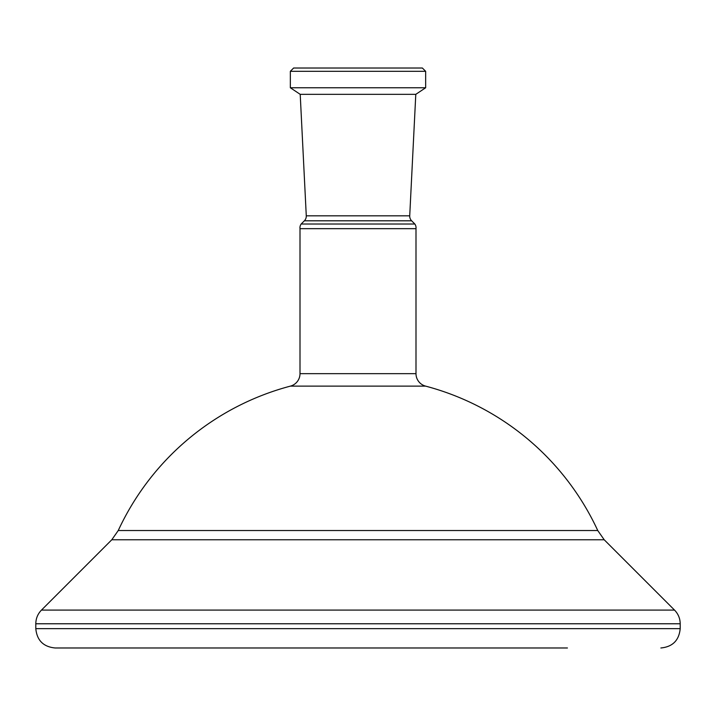 <?xml version="1.0" encoding="UTF-8"?>
<svg xmlns="http://www.w3.org/2000/svg" width="716" height="716" viewBox="0 0 716 716"><rect width="100%" height="100%" fill="white"/><g stroke="black" fill="none" stroke-linecap="round" stroke-linejoin="round"><path stroke-width="1.07" d="M425.59 386.121L290.41 386.121A12.888 12.888 0 0 0 300.004 373.663L300.004 228.673A6.578 6.578 0 0 1 301.15 224.019L304.363 220.805A6.578 6.578 0 0 0 306.278 215.82L409.722 215.82A6.578 6.578 0 0 0 411.637 220.805L414.85 224.019A6.578 6.578 0 0 1 415.996 228.673L415.996 373.663A12.888 12.888 0 0 0 425.59 386.121A264.204 264.204 0 0 1 597.744 530.52L118.256 530.52L111.794 539.766L41.465 610.095C37.769 613.907 35.881 618.463 35.8 623.77L35.8 628.648C36.946 640.39 43.39 646.834 55.132 647.98L148.57 647.98M567.43 647.98L55.132 647.98M290.41 386.121A264.204 264.204 0 0 0 118.256 530.52M300.004 228.673L415.996 228.673M301.15 224.019L414.85 224.019M409.722 215.82L415.79 94.342L425.662 87.764L425.662 71.314L290.338 71.314L290.338 87.764L425.662 87.764M306.278 215.82L300.21 94.342L415.79 94.342M300.21 94.342L290.338 87.764M290.338 71.314L293.632 68.02L422.368 68.02L425.662 71.314M597.744 530.52L604.206 539.766L674.535 610.095C678.231 613.907 680.119 618.463 680.2 623.77L35.8 623.77M680.2 623.77L680.2 628.648L35.8 628.648M674.535 610.095L41.465 610.095M604.206 539.766L111.794 539.766M300.004 373.663L415.996 373.663M304.363 220.805L411.637 220.805M680.2 628.648C679.054 640.39 672.61 646.834 660.868 647.98"/></g></svg>

